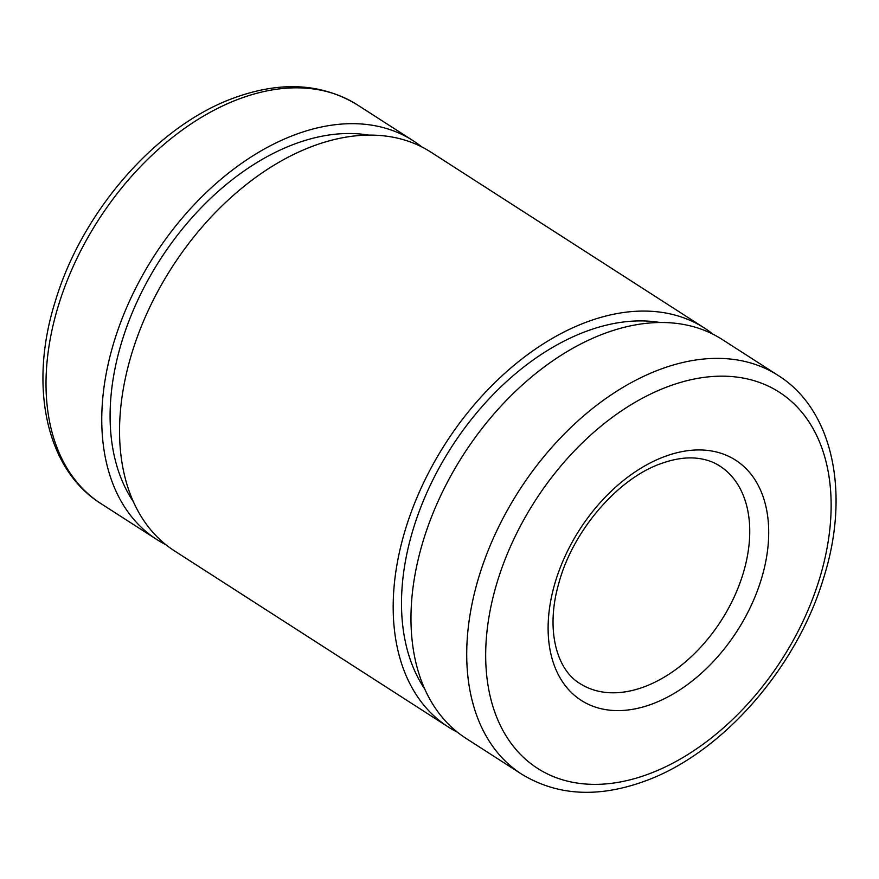 <?xml version="1.0" encoding="UTF-8"?>
<svg xmlns="http://www.w3.org/2000/svg" width="879" height="879" viewBox="0 0 879 879"><rect width="100%" height="100%" fill="white"/><g stroke="black" fill="none" stroke-linecap="round" stroke-linejoin="round"><path stroke-width="1.32" d="M165.878 544.716A237.044 155.473 -57.3 0 1 156.682 539.453A237.044 155.473 -57.3 0 1 102.052 408.043A237.044 155.473 -57.3 0 1 218.805 181.107A237.044 155.473 -57.3 0 1 413.108 140.706A237.044 155.473 -57.3 0 1 421.711 146.881M133.267 501.524A226.266 148.408 -57.3 0 1 110.369 404.955A226.266 148.408 -57.3 0 1 368.883 135.135M457.289 732.119A237.044 155.473 -57.3 0 1 448.103 726.856A237.044 155.473 -57.3 0 1 393.473 595.446A237.044 155.473 -57.3 0 1 510.227 368.51A237.044 155.473 -57.3 0 1 704.529 328.109A237.044 155.473 -57.3 0 1 713.122 334.284M448.103 726.856L174.471 550.891A237.044 155.473 -57.3 0 1 119.841 419.481A237.044 155.473 -57.3 0 1 236.594 192.545A237.044 155.473 -57.3 0 1 430.897 152.144L704.529 328.109M424.689 688.927A226.266 148.408 -57.3 0 1 401.78 592.358A226.266 148.408 -57.3 0 1 660.305 322.538M521.643 774.146L465.892 738.294A237.044 155.473 -57.3 0 1 411.262 606.884A237.044 155.473 -57.3 0 1 528.015 379.948A237.044 155.473 -57.3 0 1 722.318 339.547L778.069 375.399A237.044 155.473 -57.3 0 0 660.261 369.334A237.044 155.473 -57.3 0 0 467.013 642.736A237.044 155.473 -57.3 0 0 521.643 774.146C557.11 795.759 598.138 798.099 644.736 781.156C721.78 753.6 796.616 668.161 823.513 578.283C850.465 493.888 833.402 409.988 778.069 375.399M357.357 104.854C321.89 83.241 280.862 80.901 234.264 97.844C157.22 125.4 82.384 210.839 55.487 300.717C28.535 385.112 45.598 469.012 100.931 503.601A237.044 155.473 -57.3 0 1 46.301 372.191A237.044 155.473 -57.3 0 1 239.549 98.789A237.044 155.473 -57.3 0 1 357.357 104.854L413.108 140.706M668.227 386.507A223.574 146.639 -57.3 0 1 830.864 516.171A223.574 146.639 -57.3 0 1 648.592 774.036A223.574 146.639 -57.3 0 1 485.955 644.373A223.574 146.639 -57.3 0 1 668.227 386.507M719.791 466.024A129.301 84.802 -57.3 0 1 749.589 537.695A129.301 84.802 -57.3 0 1 644.175 686.829A129.301 84.802 -57.3 0 1 579.92 683.521C556.462 669.666 545.332 629.21 558.923 582.854C572.954 530.52 618.036 478.561 660.821 463.672C674.775 458.607 687.444 456.871 698.827 458.475C706.727 459.574 713.715 462.09 719.791 466.024M768.532 539.332A142.761 93.635 -57.3 0 1 652.141 704.002A142.761 93.635 -57.3 0 1 548.287 621.211A142.761 93.635 -57.3 0 1 664.678 456.542A142.761 93.635 -57.3 0 1 768.532 539.332M100.931 503.601L156.682 539.453"/></g></svg>
